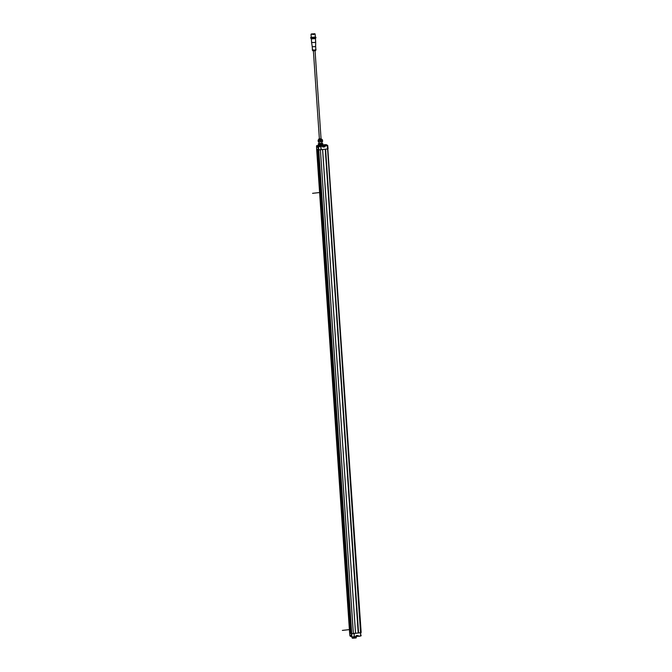 <?xml version="1.0" encoding="UTF-8"?>
<svg xmlns="http://www.w3.org/2000/svg" width="672" height="672" viewBox="0 0 672 672"><rect width="100%" height="100%" fill="white"/><g stroke="black" fill="none" stroke-linecap="round" stroke-linejoin="round"><path stroke-width="1.01" d="M316.84 149.108L349.616 632.814L350.213 632.89L317.243 149.352L350.213 632.89L351.103 633.394M361.158 632.528L327.566 145.32L361.049 632.545M354.346 636.653L356.202 636.443L354.312 636.796L354.144 633.469L360.587 632.722L327.583 148.932L325.592 149.159L358.579 632.965L355.547 633.284L322.636 149.495L325.256 149.201L358.235 633.007M320.351 149.755L318.133 149.848L351.271 633.738L351.733 633.738L351.271 633.738L318.284 149.932L316.638 149.016L316.52 145.992L318.15 146.908L318.284 149.932L318.755 149.932L351.733 633.738L353.338 633.562L327.407 253.252M355.53 633.234L351.733 633.738L351.8 637.006L354.245 636.67L354.052 633.478M360.62 635.922L360.587 632.738L358.579 632.965M350.129 632.906L317.159 149.31M320.275 146.58L320.242 146.084L320.922 146.454L321.166 149.663L327.583 148.932L334.639 252.428M325.399 149.184L358.378 632.974M355.547 633.284L322.577 149.503L355.538 633.293M327.188 145.74L327.583 148.932L327.222 145.622L324.92 146L324.988 146.84L324.458 146.538M322.955 145.463L325.038 145.278L322.955 145.421M320.242 146.084L322.56 145.942L323.442 146.824M321.871 145.925L320.863 146.261M320.846 146.723L320.914 147.655M323.308 145.874L324.862 145.807L324.265 146.731M324.988 146.84L322.846 147.084L322.904 146.21L324.467 146A1.537 1.537 0 0 0 323.786 145.816L323.854 145.816A1.529 1.495 27.2 0 1 323.946 145.832L324.013 145.841M320.922 146.454L322.778 146.236L322.955 146.874M322.93 145.656L323.425 145.841A1.529 1.369 65.8 0 1 323.518 145.824L323.61 145.816A1.529 0.949 -86 0 1 323.66 145.816L323.66 145.908A1.529 0.882 93.1 0 0 323.602 145.942L323.408 145.9A1.529 1.495 -152.8 0 0 323.316 145.925L323.249 145.933M360.57 632.738L327.634 148.924L327.222 145.631L324.542 145.9L324.593 146.572M327.524 145.328L325.13 144.95M325.5 144.774L326.558 144.799M325.483 144.648L323.039 145.177M326.39 144.698L325.206 144.656M326.332 144.749L325.139 144.976M323.845 145.27L324.492 145.312L323.845 145.27M323.66 145.438L324.307 145.396M320.821 146.462L318.562 146.714L316.672 145.698L318.654 145.387L316.831 145.597L318.503 146.53L320.771 146.269L321.065 149.671L318.755 149.932L318.562 146.714L316.688 145.681L316.63 149.008L349.616 632.814L351.271 633.738L351.658 636.745L318.536 146.748L351.868 636.905L349.961 635.93M318.671 145.782L320.771 146.269M317.033 146.378L317.814 147.294M317.738 146.908L317.008 147.008L317.142 146.437M317.663 146.731L317.1 146.899L317.755 147.336M322.636 144.808L318.62 145.068L322.148 145.211L322.258 145.933M322.132 145.043L322.4 145.942M322.955 146.017L322.661 144.782M322.644 144.858L322.804 143.632L321.266 144.026L321.334 145.043L322.82 144.69L322.753 143.674M322.946 146.773L324.458 146.513M318.721 145.118L322.56 144.85M321.266 144.026L318.301 143.766L318.368 144.782L321.334 145.043M318.654 145.085L318.856 144.077M321.124 145.068L321.056 144.052M319.015 144.094L319.082 145.11M322.056 143.212L318.99 143.422M318.461 141.868L322.4 141.574M318.058 140.263L318.704 141.868L320.905 141.842L322.652 141.422L322.274 139.793M318.15 141.557L318.704 141.868L318.772 140.591L318.864 141.884M322.568 140.129L322.342 141.624M322.51 140.162L321.031 140.524L321.115 141.817M321.031 140.524L318.772 140.591M320.905 141.842L320.813 140.54M318.562 140.011L322.022 139.776M319.385 138.97L321.056 138.852M314.866 33.911L313.631 34.499L311.287 34.154M311.27 33.986L313.564 34.465L314.857 33.743L311.27 33.986L314.857 33.743M311.035 34.339L311.237 37.195L313.824 37.363L315.328 36.918L315.134 34.062M311.413 37.321L315.168 37.094M315.328 36.876L313.925 37.582L311.228 37.153M315.68 37.078A2.562 0.437 176.1 0 1 315.815 37.145A2.562 0.437 176.1 0 1 315.865 37.22A2.562 0.437 176.1 0 1 313.984 37.775A2.562 0.437 176.1 0 1 310.741 37.565A2.562 0.437 176.1 0 1 310.775 37.489A2.562 0.437 176.1 0 1 310.909 37.397M310.741 37.565L310.792 38.245A2.562 0.437 -3.9 0 0 310.834 38.312A2.562 0.437 -3.9 0 0 314.026 38.447A2.562 0.437 -3.9 0 0 315.874 37.968A2.562 0.437 -3.9 0 0 315.907 37.892L315.865 37.22M310.976 38.388L315.748 38.06M311.934 38.657L314.832 38.472M314.177 42.571L315.68 42.134L315.445 38.598L311.346 38.875L311.59 42.412L314.177 42.571M315.68 42.134L315.63 46.36L314.378 46.721L312.22 46.595L311.59 42.412M312.22 46.586L312.446 49.946L314.605 50.089L315.857 49.72L315.63 46.36M315.848 49.585L314.647 50.114L312.438 49.82M322.938 146.63L324.5 146.412M323.282 145.933L323.274 145.908A1.529 1.226 -80.4 0 1 323.358 145.874A1.537 1.537 0 0 0 322.846 146.093L323.047 146.026M354.169 635.485L354.22 636.275M356.152 635.611L358.092 635.519L356.152 635.611L356.177 636.586L354.245 636.754M327.734 148.722L361.057 632.545L360.629 632.545L360.822 635.729L361.25 635.712L360.654 635.796M352.178 637.064L355.732 637.039M360.335 636.115L358.126 636.191L360.604 635.947M360.41 636.107L358.302 636.342L358.092 635.519M350.112 636.065L349.625 632.822L349.91 635.821L351.977 636.922L350.154 636.098L351.943 637.064L354.245 636.67M350.918 635.729L350.456 635.93L351.011 635.737L351.112 636.3L350.372 636.048L350.305 635.342L351.061 635.813M350.465 635.477L351.019 635.771M355.715 637.073L352.22 637.148L355.748 637.249L356.378 636.275M355.807 637.216L356.286 637.064M355.849 636.619L355.748 637.249M355.698 637.09L355.706 636.636M356.286 635.796L357.798 635.561M357.571 635.586L356.798 635.67M357.798 635.586L356.294 635.821M356.32 636.233L357.874 636.023M356.689 636.359L356.748 636.376A1.529 1.495 27.2 0 0 356.849 636.384L357.042 636.392A1.529 0.882 -86.9 0 0 357.101 636.392L357.202 636.376A1.529 1.394 62.8 0 0 357.269 636.367L357.361 636.342A1.537 1.537 0 0 0 357.882 636.098L358.142 636.25M352.422 638.257L356.093 637.955M352.288 637.98L356.227 637.862L356.21 637.09M320.788 192.394L312.564 193.326M350.582 629.471L342.359 630.403M316.84 149.125L349.818 632.915M349.768 632.906L316.789 149.1M325.038 145.034L326.004 145.429M327.247 145.362L326.777 145.53M324.694 145.715L323.988 145.832M327.734 145.522L328.079 148.739M326.718 144.9L326.684 145.379M326.466 145.404L326.432 144.824L326.6 145.387M325.223 145.144L326.348 144.824L326.382 145.412M323.173 144.883L325.282 144.64M316.982 146.294L317.688 146.689M317.722 147.403L317.008 147.008M317.579 146.681L317.083 146.387M317.671 146.756L317.755 147.252M322.888 145.102L322.358 145.286M322.09 139.826L318.503 140.07M321.989 139.272L318.553 139.49M322.09 139.852L321.048 138.726L318.78 139.037L318.503 140.095M311.556 38.623L315.202 38.371M312.95 50.786L315.613 50.526L316.016 49.736M314.563 50.862L315.47 50.618M314.521 50.862L315.613 50.526M356.328 636.401L356.278 635.729L356.328 636.401M357.924 635.544L358.126 636.191L358.092 635.527L356.286 635.729M351.078 636.443L350.372 636.048M350.305 635.342L351.011 635.737M355.874 637.031L356.412 636.846M353.38 633.545L320.401 149.747M318.133 149.848L351.12 633.654M318.654 145.244L318.679 145.933M327.398 145.295L326.038 145.438M326.441 144.682L326.878 144.967M322.594 145.253L323.24 145.194M322.09 143.657L321.964 141.767M319.015 143.858L318.889 141.977M312.799 50.711L312.287 49.997M313.387 50.896L319.393 139.07M315.059 50.786L321.065 138.961M324.526 146.454L324.5 146.034M354.22 636.804L351.952 637.064M357.874 635.636L357.907 636.056M356.32 636.25A1.537 1.537 0 0 0 356.908 636.392M352.229 638.072L352.178 637.274"/></g></svg>
